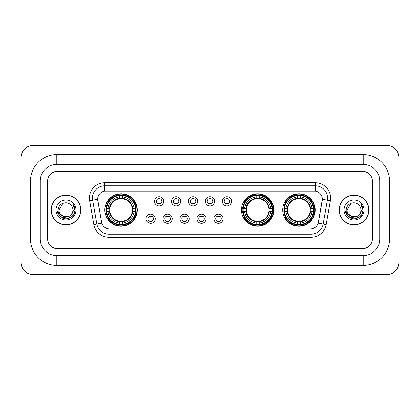 <?xml version="1.0" encoding="UTF-8"?>
<svg xmlns="http://www.w3.org/2000/svg" width="420" height="420" viewBox="0 0 420 420"><rect width="100%" height="100%" fill="white"/><g stroke="black" fill="none" stroke-linecap="round" stroke-linejoin="round"><path stroke-width="0.63" d="M241.463 210A16.223 16.223 0 0 0 257.686 226.222A16.223 16.223 0 0 0 273.908 210A16.223 16.223 0 0 0 257.686 193.778A16.223 16.223 0 0 0 241.463 210M282.723 210A16.223 16.223 0 0 0 298.945 226.222A16.223 16.223 0 0 0 315.168 210A16.223 16.223 0 0 0 298.945 193.778A16.223 16.223 0 0 0 282.723 210M104.832 210A16.223 16.223 0 0 0 121.055 226.222A16.223 16.223 0 0 0 137.277 210A16.223 16.223 0 0 0 121.055 193.778A16.223 16.223 0 0 0 104.832 210M155.243 218.726A4.589 4.589 0 0 1 150.654 223.314A4.589 4.589 0 0 1 146.06 218.726A4.589 4.589 0 0 1 150.654 214.132A4.589 4.589 0 0 1 155.243 218.726M147.898 218.726A2.756 2.756 0 0 0 150.654 221.477A2.756 2.756 0 0 0 153.405 218.726A2.756 2.756 0 0 0 150.654 215.969A2.756 2.756 0 0 0 147.898 218.726M172.2 218.726A4.589 4.589 0 0 1 167.612 223.314A4.589 4.589 0 0 1 163.018 218.726A4.589 4.589 0 0 1 167.612 214.132A4.589 4.589 0 0 1 172.2 218.726M164.855 218.726A2.756 2.756 0 0 0 167.612 221.477A2.756 2.756 0 0 0 170.363 218.726A2.756 2.756 0 0 0 167.612 215.969A2.756 2.756 0 0 0 164.855 218.726M189.158 218.726A4.589 4.589 0 0 1 184.564 223.314A4.589 4.589 0 0 1 179.975 218.726A4.589 4.589 0 0 1 184.564 214.132A4.589 4.589 0 0 1 189.158 218.726M181.813 218.726A2.756 2.756 0 0 0 184.564 221.477A2.756 2.756 0 0 0 187.32 218.726A2.756 2.756 0 0 0 184.564 215.969A2.756 2.756 0 0 0 181.813 218.726M206.115 218.726A4.589 4.589 0 0 1 201.521 223.314A4.589 4.589 0 0 1 196.933 218.726A4.589 4.589 0 0 1 201.521 214.132A4.589 4.589 0 0 1 206.115 218.726M198.765 218.726A2.756 2.756 0 0 0 201.521 221.477A2.756 2.756 0 0 0 204.278 218.726A2.756 2.756 0 0 0 201.521 215.969A2.756 2.756 0 0 0 198.765 218.726M223.067 218.726A4.589 4.589 0 0 1 218.479 223.314A4.589 4.589 0 0 1 213.885 218.726A4.589 4.589 0 0 1 218.479 214.132A4.589 4.589 0 0 1 223.067 218.726M215.722 218.726A2.756 2.756 0 0 0 218.479 221.477A2.756 2.756 0 0 0 221.235 218.726A2.756 2.756 0 0 0 218.479 215.969A2.756 2.756 0 0 0 215.722 218.726M163.721 201.338A4.589 4.589 0 0 1 159.133 205.931A4.589 4.589 0 0 1 154.539 201.338A4.589 4.589 0 0 1 159.133 196.749A4.589 4.589 0 0 1 163.721 201.338M156.377 201.338A2.756 2.756 0 0 0 159.133 204.094A2.756 2.756 0 0 0 161.884 201.338A2.756 2.756 0 0 0 159.133 198.581A2.756 2.756 0 0 0 156.377 201.338M180.679 201.338A4.589 4.589 0 0 1 176.085 205.931A4.589 4.589 0 0 1 171.497 201.338A4.589 4.589 0 0 1 176.085 196.749A4.589 4.589 0 0 1 180.679 201.338M173.334 201.338A2.756 2.756 0 0 0 176.085 204.094A2.756 2.756 0 0 0 178.841 201.338A2.756 2.756 0 0 0 176.085 198.581A2.756 2.756 0 0 0 173.334 201.338M197.636 201.338A4.589 4.589 0 0 1 193.042 205.931A4.589 4.589 0 0 1 188.454 201.338A4.589 4.589 0 0 1 193.042 196.749A4.589 4.589 0 0 1 197.636 201.338M190.291 201.338A2.756 2.756 0 0 0 193.042 204.094A2.756 2.756 0 0 0 195.799 201.338A2.756 2.756 0 0 0 193.042 198.581A2.756 2.756 0 0 0 190.291 201.338M214.589 201.338A4.589 4.589 0 0 1 210 205.931A4.589 4.589 0 0 1 205.412 201.338A4.589 4.589 0 0 1 210 196.749A4.589 4.589 0 0 1 214.589 201.338M207.244 201.338A2.756 2.756 0 0 0 210 204.094A2.756 2.756 0 0 0 212.756 201.338A2.756 2.756 0 0 0 210 198.581A2.756 2.756 0 0 0 207.244 201.338M231.546 201.338A4.589 4.589 0 0 1 226.958 205.931A4.589 4.589 0 0 1 222.364 201.338A4.589 4.589 0 0 1 226.958 196.749A4.589 4.589 0 0 1 231.546 201.338M224.201 201.338A2.756 2.756 0 0 0 226.958 204.094A2.756 2.756 0 0 0 229.709 201.338A2.756 2.756 0 0 0 226.958 198.581A2.756 2.756 0 0 0 224.201 201.338M93.849 224.595L89.639 200.718A15.304 15.304 0 0 1 104.711 182.758L315.289 182.758A15.304 15.304 0 0 1 330.362 200.718L326.151 224.595A15.304 15.304 0 0 1 311.078 237.242L108.922 237.242A15.304 15.304 0 0 1 93.849 224.595L101.829 223.188L97.797 200.723A8.264 8.264 0 0 1 105.934 191.021L314.066 191.021A8.264 8.264 0 0 1 322.203 200.723L318.423 222.149A8.264 8.264 0 0 1 310.286 228.979L109.715 228.979A8.264 8.264 0 0 1 101.577 222.149L97.671 199.306L92.652 200.188A12.243 12.243 0 0 1 104.711 185.819L315.289 185.819A12.243 12.243 0 0 1 327.348 200.188L323.137 224.065A12.243 12.243 0 0 1 311.078 234.181L108.922 234.181A12.243 12.243 0 0 1 96.862 224.065L92.652 200.188A12.243 12.243 0 0 1 92.468 198.061M106.292 211.528A14.847 14.847 0 0 1 106.292 208.472M284.177 211.528A14.847 14.847 0 0 1 284.177 208.472M242.923 211.528A14.847 14.847 0 0 1 242.923 208.472M56.81 154.602L56.81 164.393L363.19 164.393L363.19 154.602A26.324 26.324 0 0 1 389.513 180.925A26.324 26.324 0 0 0 363.19 154.602L56.81 154.602A26.324 26.324 0 0 0 30.487 180.925L30.487 239.075A26.324 26.324 0 0 0 56.81 265.398L363.19 265.398A26.324 26.324 0 0 0 389.513 239.075L389.513 180.925L379.717 180.925A16.527 16.527 0 0 0 363.19 164.393L56.81 164.393A16.527 16.527 0 0 0 40.283 180.925L40.283 239.075A16.527 16.527 0 0 0 56.81 255.607L363.19 255.607A16.527 16.527 0 0 0 379.717 239.075L379.717 180.925L379.717 239.075L389.513 239.075M363.19 171.743L56.81 171.743A9.182 9.182 0 0 0 47.628 180.925L47.628 239.075A9.182 9.182 0 0 0 56.81 248.257L363.19 248.257A9.182 9.182 0 0 0 372.372 239.075L372.372 180.925A9.182 9.182 0 0 0 363.19 171.743M399 157.663A12.243 12.243 0 0 0 386.757 145.42L33.243 145.42A12.243 12.243 0 0 0 21 157.663L21 262.337A12.243 12.243 0 0 0 33.243 274.58L386.757 274.58A12.243 12.243 0 0 0 399 262.337L399 157.663M51.151 210A14.847 14.847 0 0 0 65.993 224.847A14.847 14.847 0 0 0 80.84 210A14.847 14.847 0 0 0 65.993 195.153A14.847 14.847 0 0 0 51.151 210M339.161 210A14.847 14.847 0 0 0 354.007 224.847A14.847 14.847 0 0 0 368.849 210A14.847 14.847 0 0 0 354.007 195.153A14.847 14.847 0 0 0 339.161 210M104.711 182.758L104.711 191.116L315.289 191.116L315.289 182.758M97.671 199.29L97.76 198.061M310.286 228.979L109.715 228.979M330.362 200.718L322.329 199.306L318.171 223.188L326.151 224.595M372.22 180.616A9.182 9.182 0 0 0 363.038 171.434L56.963 171.434A9.182 9.182 0 0 0 47.78 180.616L47.78 239.384A9.182 9.182 0 0 0 56.963 248.566L363.038 248.566A9.182 9.182 0 0 0 372.22 239.384L372.22 180.616L372.22 239.384M47.78 180.616L47.78 239.384M80.682 210A14.69 14.69 0 0 0 65.993 195.31A14.69 14.69 0 0 0 51.303 210A14.69 14.69 0 0 0 65.993 224.69A14.69 14.69 0 0 0 80.682 210M71.295 214.447C67.62 219.408 58.716 216.232 59.073 210C58.648 218.925 73.337 218.925 72.912 210C73.337 218.925 58.648 218.925 59.073 210L62.533 204.01L69.452 204.01L70.523 204.771C66.281 200.324 58.107 203.989 58.181 210C57.404 220.678 74.723 220.962 75.002 210.52L75.017 210C74.991 207.732 74.235 205.737 72.749 204.02C73.878 205.874 74.277 207.869 73.946 210L71.295 214.447A6.92 6.92 0 0 0 72.912 210C73.337 218.925 58.648 218.925 59.073 210L62.533 204.01M72.912 210A6.92 6.92 0 0 0 70.523 204.771M71.736 214.074L68.612 216.778L64.517 217.35L58.396 212.242M56.012 210A9.98 9.98 0 0 0 65.993 219.98A9.98 9.98 0 0 0 75.973 210A9.98 9.98 0 0 0 65.993 200.02A9.98 9.98 0 0 0 56.012 210M72.749 204.02L75.012 210.263L74.592 207.265L75.012 210.263L74.592 207.265L75.012 210.263L72.817 204.099L75.012 210.263L72.817 204.099L75.017 210L73.805 214.51L70.502 217.812L65.993 219.025L61.483 217.812L58.181 214.51L56.968 210M72.817 204.099L75.012 210.268M368.697 210A14.69 14.69 0 0 0 354.007 195.31A14.69 14.69 0 0 0 339.318 210A14.69 14.69 0 0 0 354.007 224.69A14.69 14.69 0 0 0 368.697 210M360.927 210C361.352 218.925 346.663 218.925 347.088 210L350.548 204.01L357.467 204.01L358.538 204.771C354.296 200.324 346.117 203.989 346.195 210C345.419 220.678 362.733 220.962 363.017 210.52L363.032 210C363.006 207.732 362.25 205.737 360.764 204.02C361.893 205.874 362.292 207.869 361.956 210L359.31 214.447A6.92 6.92 0 0 0 360.927 210C361.352 218.925 346.663 218.925 347.088 210L350.548 204.01L357.467 204.01L358.538 204.771A6.92 6.92 0 0 1 360.927 210C361.352 218.925 346.663 218.925 347.088 210C346.726 216.232 355.635 219.408 359.31 214.447M359.751 214.074L356.627 216.778L352.532 217.35L346.411 212.242M344.027 210A9.98 9.98 0 0 0 354.007 219.98A9.98 9.98 0 0 0 363.988 210A9.98 9.98 0 0 0 354.007 200.02A9.98 9.98 0 0 0 344.027 210M360.764 204.02L363.027 210.263L362.607 207.265L363.027 210.263L362.607 207.265L363.027 210.263L360.832 204.099L363.027 210.263L360.832 204.099L363.032 210L361.82 214.51L358.517 217.812L354.007 219.025L349.498 217.812L346.195 214.51L344.983 210M360.832 204.099L363.027 210.268M159.894 199.117L159.894 198.691L159.894 199.117A2.347 2.347 0 0 0 158.366 199.117L158.366 198.691M158.366 203.984L158.366 203.558A2.347 2.347 0 0 0 159.894 203.558L159.894 203.984M176.852 199.117L176.852 198.691L176.852 199.117A2.347 2.347 0 0 0 175.324 199.117L175.324 198.691M175.324 203.984L175.324 203.558A2.347 2.347 0 0 0 176.852 203.558L176.852 203.984M193.809 199.117L193.809 198.691L193.809 199.117A2.347 2.347 0 0 0 192.276 199.117L192.276 198.691M192.276 203.984L192.276 203.558A2.347 2.347 0 0 0 193.809 203.558L193.809 203.984M210.767 199.117L210.767 198.691L210.767 199.117A2.347 2.347 0 0 0 209.234 199.117L209.234 198.691M209.234 203.984L209.234 203.558A2.347 2.347 0 0 0 210.767 203.558L210.767 203.984M227.724 199.117L227.724 198.691L227.724 199.117A2.347 2.347 0 0 0 226.191 199.117L226.191 198.691M226.191 203.984L226.191 203.558A2.347 2.347 0 0 0 227.724 203.558L227.724 203.984M149.888 221.372L149.888 220.941A2.347 2.347 0 0 0 151.415 220.941L151.415 221.372M151.415 216.074L151.415 216.505A2.347 2.347 0 0 0 149.888 216.505L149.888 216.074M166.845 221.372L166.845 220.941A2.347 2.347 0 0 0 168.373 220.941L168.373 221.372M168.373 216.074L168.373 216.505A2.347 2.347 0 0 0 166.845 216.505L166.845 216.074M183.803 221.372L183.803 220.941A2.347 2.347 0 0 0 185.33 220.941L185.33 221.372M185.33 216.074L185.33 216.505A2.347 2.347 0 0 0 183.803 216.505L183.803 216.074M200.755 221.372L200.755 220.941A2.347 2.347 0 0 0 202.288 220.941L202.288 221.372M202.288 216.074L202.288 216.505A2.347 2.347 0 0 0 200.755 216.505L200.755 216.074M217.712 221.372L217.712 220.941A2.347 2.347 0 0 0 219.245 220.941L219.245 221.372M219.245 216.074L219.245 216.505A2.347 2.347 0 0 0 217.712 216.505L217.712 216.074M122.588 224.49L122.588 225.104A15.183 15.183 0 0 0 136.159 211.528L135.544 211.528A14.569 14.569 0 0 1 122.588 224.49L122.588 223.072A13.162 13.162 0 0 0 134.127 211.528L132.274 211.528A11.324 11.324 0 0 0 122.588 198.781L122.588 195.51A14.569 14.569 0 0 1 135.544 208.472L136.159 208.472A15.183 15.183 0 0 0 122.588 194.896L122.588 195.51M106.564 211.528L105.95 211.528A15.183 15.183 0 0 0 119.527 225.104L119.527 224.49A14.569 14.569 0 0 1 106.564 211.528L107.982 211.528A13.162 13.162 0 0 0 119.527 223.072L119.527 221.219A11.324 11.324 0 0 0 132.274 211.528L132.731 211.528A11.771 11.771 0 0 1 122.588 221.671L122.588 223.072M119.527 195.51L119.527 194.896A15.183 15.183 0 0 0 105.95 208.472L106.564 208.472A14.569 14.569 0 0 1 119.527 195.51L119.527 196.928A13.162 13.162 0 0 0 107.982 208.472L109.835 208.472A11.324 11.324 0 0 0 119.527 221.219L119.527 221.671A11.771 11.771 0 0 1 109.384 211.528L107.982 211.528M106.596 211.528A14.537 14.537 0 0 1 106.596 208.472M122.588 195.541A14.537 14.537 0 0 0 119.527 195.541M135.513 208.472A14.537 14.537 0 0 1 135.513 211.528M135.544 208.472L134.127 208.472A13.162 13.162 0 0 0 122.588 196.928M134.127 211.528L135.544 211.528M119.527 223.072L119.527 224.49M132.274 208.472L134.127 208.472M122.588 221.24L122.588 221.671M119.527 221.219A11.324 11.324 0 0 1 109.835 211.528L109.384 211.528M122.588 224.459A14.537 14.537 0 0 1 119.527 224.459M107.982 208.472L106.564 208.472M119.527 198.76L119.527 196.928M122.588 198.781A11.324 11.324 0 0 0 109.835 208.472L109.384 208.472A11.771 11.771 0 0 1 119.527 198.329M122.588 198.76L122.588 198.329A11.771 11.771 0 0 1 132.731 208.472M108.318 201.737L107.452 201.737A15.918 15.918 0 0 1 136.972 210A15.918 15.918 0 0 1 107.452 218.264L108.318 218.264M259.219 224.49L259.219 225.104A15.183 15.183 0 0 0 272.79 211.528L272.176 211.528A14.569 14.569 0 0 1 259.219 224.49L259.219 223.072A13.162 13.162 0 0 0 270.758 211.528L268.905 211.528A11.324 11.324 0 0 0 259.219 198.781L259.219 195.51A14.569 14.569 0 0 1 272.176 208.472L272.79 208.472A15.183 15.183 0 0 0 259.219 194.896L259.219 195.51M243.196 211.528L242.582 211.528A15.183 15.183 0 0 0 256.158 225.104L256.158 224.49A14.569 14.569 0 0 1 243.196 211.528L244.613 211.528A13.162 13.162 0 0 0 256.158 223.072L256.158 221.219A11.324 11.324 0 0 0 268.905 211.528L269.362 211.528A11.771 11.771 0 0 1 259.219 221.671L259.219 223.072M256.158 195.51L256.158 194.896A15.183 15.183 0 0 0 242.582 208.472L243.196 208.472A14.569 14.569 0 0 1 256.158 195.51L256.158 196.928A13.162 13.162 0 0 0 244.613 208.472L246.466 208.472A11.324 11.324 0 0 0 256.158 221.219L256.158 221.671A11.771 11.771 0 0 1 246.015 211.528L244.613 211.528M243.227 211.528A14.537 14.537 0 0 1 243.227 208.472M259.219 195.541A14.537 14.537 0 0 0 256.158 195.541M272.144 208.472A14.537 14.537 0 0 1 272.144 211.528M272.176 208.472L270.758 208.472A13.162 13.162 0 0 0 259.219 196.928M270.758 211.528L272.176 211.528M256.158 223.072L256.158 224.49M268.905 208.472L270.758 208.472M259.219 221.24L259.219 221.671M256.158 221.219A11.324 11.324 0 0 1 246.466 211.528L246.015 211.528M259.219 224.459A14.537 14.537 0 0 1 256.158 224.459M244.613 208.472L243.196 208.472M256.158 198.76L256.158 196.928M259.219 198.781A11.324 11.324 0 0 0 246.466 208.472L246.015 208.472A11.771 11.771 0 0 1 256.158 198.329M259.219 198.76L259.219 198.329A11.771 11.771 0 0 1 269.362 208.472M244.949 201.737L244.083 201.737A15.918 15.918 0 0 1 273.604 210A15.918 15.918 0 0 1 244.083 218.264L244.949 218.264M300.473 224.49L300.473 225.104A15.183 15.183 0 0 0 314.05 211.528L313.435 211.528A14.569 14.569 0 0 1 300.473 224.49L300.473 223.072A13.162 13.162 0 0 0 312.018 211.528L310.165 211.528A11.324 11.324 0 0 0 300.473 198.781L300.473 195.51A14.569 14.569 0 0 1 313.435 208.472L314.05 208.472A15.183 15.183 0 0 0 300.473 194.896L300.473 195.51M284.456 211.528L283.841 211.528A15.183 15.183 0 0 0 297.413 225.104L297.413 224.49A14.569 14.569 0 0 1 284.456 211.528L285.873 211.528A13.162 13.162 0 0 0 297.413 223.072L297.413 221.219A11.324 11.324 0 0 0 310.165 211.528L310.616 211.528A11.771 11.771 0 0 1 300.473 221.671L300.473 223.072M297.413 195.51L297.413 194.896A15.183 15.183 0 0 0 283.841 208.472L284.456 208.472A14.569 14.569 0 0 1 297.413 195.51L297.413 196.928A13.162 13.162 0 0 0 285.873 208.472L287.726 208.472A11.324 11.324 0 0 0 297.413 221.219L297.413 221.671A11.771 11.771 0 0 1 287.269 211.528L285.873 211.528M284.487 211.528A14.537 14.537 0 0 1 284.487 208.472M300.473 195.541A14.537 14.537 0 0 0 297.413 195.541M313.404 208.472A14.537 14.537 0 0 1 313.404 211.528M313.435 208.472L312.018 208.472A13.162 13.162 0 0 0 300.473 196.928M312.018 211.528L313.435 211.528M297.413 223.072L297.413 224.49M310.165 208.472L312.018 208.472M300.473 221.24L300.473 221.671M297.413 221.219A11.324 11.324 0 0 1 287.726 211.528L287.269 211.528M300.473 224.459A14.537 14.537 0 0 1 297.413 224.459M285.873 208.472L284.456 208.472M297.413 198.76L297.413 196.928M300.473 198.781A11.324 11.324 0 0 0 287.726 208.472L287.269 208.472A11.771 11.771 0 0 1 297.413 198.329M300.473 198.76L300.473 198.329A11.771 11.771 0 0 1 310.616 208.472M286.209 201.737L285.343 201.737A15.918 15.918 0 0 1 314.858 210A15.918 15.918 0 0 1 285.343 218.264L286.209 218.264M363.19 265.398L363.19 255.607L56.81 255.607L56.81 265.398M30.487 239.075L40.283 239.075L40.283 180.925L30.487 180.925M311.078 228.937L311.078 237.242M108.922 237.242L108.922 228.937M89.639 200.718L92.652 200.188M122.588 221.219A11.324 11.324 0 0 0 132.274 211.528M119.527 224.595A14.674 14.674 0 0 0 122.588 224.595M135.65 211.528A14.674 14.674 0 0 0 135.65 208.472M122.588 195.405A14.674 14.674 0 0 0 119.527 195.405M259.219 221.219A11.324 11.324 0 0 0 268.905 211.528M256.158 224.595A14.674 14.674 0 0 0 259.219 224.595M272.281 211.528A14.674 14.674 0 0 0 272.281 208.472M259.219 195.405A14.674 14.674 0 0 0 256.158 195.405M300.473 221.219A11.324 11.324 0 0 0 310.165 211.528M297.413 224.595A14.674 14.674 0 0 0 300.473 224.595M313.541 211.528A14.674 14.674 0 0 0 313.541 208.472M300.473 195.405A14.674 14.674 0 0 0 297.413 195.405"/></g></svg>
